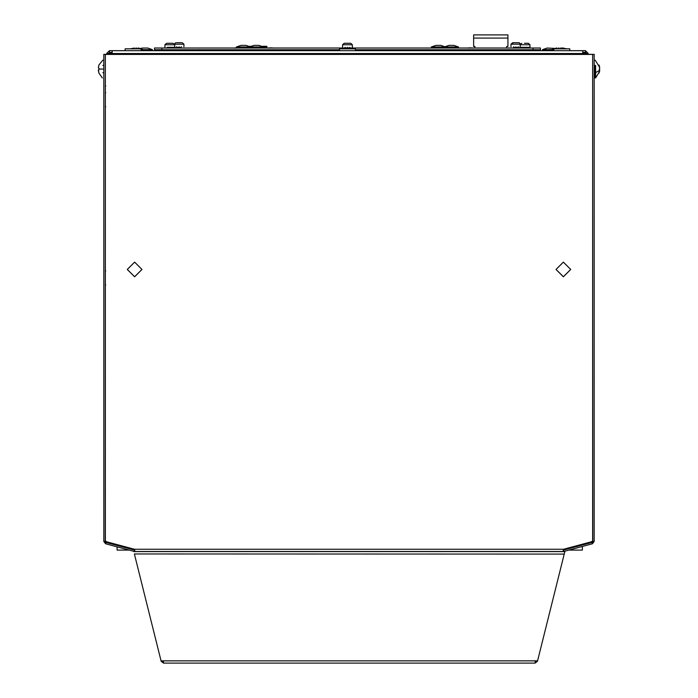 <?xml version="1.0" encoding="UTF-8"?>
<svg xmlns="http://www.w3.org/2000/svg" width="698" height="698" viewBox="0 0 698 698"><rect width="100%" height="100%" fill="white"/><g stroke="black" fill="none" stroke-linecap="round" stroke-linejoin="round"><path stroke-width="1.05" d="M136.154 551.603L136.834 551.499M561.794 551.499L562.475 551.603M161.177 661.311L161.072 660.858L163.472 660.858L163.472 663.1L161.177 661.311L162.512 660.858M535.157 661.704L536.116 660.858M536.09 660.971L537.451 661.311L537.556 660.858M162.538 660.971L163.472 661.704M537.451 661.311L535.157 663.1L535.157 660.858L537.573 660.858L564.254 553.968M163.472 663.1L535.157 663.1M134.391 554.02L161.055 660.858M134.374 553.968L564.237 554.09L564.839 551.603L564.237 554.02M133.789 551.603L564.839 551.603M592.646 54.427L592.777 541.482L592.061 542.416L563.242 550.103A0.968 0.968 0 0 0 563.495 550.068L563.862 551.42L563.242 551.499L563.522 549.265L591.189 541.849L592.646 540.915L592.646 54.427L105.354 54.427L105.354 540.915L106.811 541.849L134.478 549.265L134.758 551.499L563.242 551.499L563.216 550.879M112.169 52.42L109.455 52.42L108.495 54.348M585.465 52.42L585.465 50.675L588.17 53.38L586.425 53.38L585.465 52.42L582.76 52.42M176.577 42.726L181.471 42.726M174.125 44.201L175.756 42.726L174.125 44.201L183.923 44.201L183.923 46.766M117.107 544.606L117.107 545.408M134.749 550.103A0.968 0.968 0 0 1 134.505 550.068L134.758 551.499L134.138 551.42L134.505 550.068L105.939 542.416L105.224 541.482L105.354 54.427M582.359 545.016L582.359 544.213M108.495 53.38L106.75 53.38L106.75 54.348M106.75 53.38L109.455 50.675L109.455 52.42M585.465 50.675L109.455 50.675M112.169 50.675L112.169 53.528L109.455 53.38L109.455 54.348M585.465 54.348L585.465 53.38L582.76 53.528L582.76 50.675M586.425 53.38L586.425 54.348M588.17 53.38L588.17 54.348M585.465 53.38L585.465 52.559L583.72 52.559L583.72 53.38L582.76 53.432M109.455 53.38L109.455 52.559L111.2 52.559L111.2 53.38L112.169 53.432M137.968 48.04L143.256 49.645L141.048 49.645M136.485 48.04L135.822 48.04L136.485 48.04M130.343 48.834L134.33 48.04M599.408 66.738L599.678 70.725L599.076 73.054M599.591 71.336L595.621 77.958L595.621 72.636L599.076 70.69L599.076 71.44L599.678 70.707L599.582 71.371L599.678 70.707L599.076 70.664L599.582 70.734L599.582 69.015M599.678 67.374L599.076 65.045L599.678 68.395L599.076 70.69L599.582 70.646M599.224 69.687L599.678 69.704M595.621 72.636L595.621 65.464M595.15 65.464L595.15 77.958L595.621 77.958M355.422 50.675L355.422 48.834L339.498 48.834L339.498 50.675M141.048 50.675L141.048 48.834L125.125 48.834L125.125 50.675L125.125 48.834M563.085 48.04L560.59 48.04M559.098 48.04L558.435 48.04L559.098 48.04M553.872 49.645L551.664 49.645L556.952 48.04M547.171 48.04L554.177 48.363M551.664 50.675L551.664 49.645L556.323 48.04L551.664 49.645L551.664 50.675L551.664 49.645L542.599 49.645M599.678 67.392L595.15 60.141M599.573 70.699L599.076 71.362M179.028 50.431C175.879 50.431 175.879 50.431 179.028 50.431C182.169 50.431 182.169 50.431 179.028 50.431M179.028 50.317C175.879 50.317 175.879 50.317 179.028 50.317C182.169 50.317 182.169 50.317 179.028 50.317M180.922 50.003L177.135 50.003L180.922 50.003L181.463 50.317L181.052 50.675M179.028 47.865C175.879 47.865 175.879 47.865 179.028 47.865C182.169 47.865 182.169 47.865 179.028 47.865M179.028 47.743C175.879 47.743 175.879 47.743 179.028 47.743C182.169 47.743 182.169 47.743 179.028 47.743M180.922 47.429L177.135 47.429L180.922 47.429L181.201 48.014M179.028 47.002C175.879 47.002 175.879 47.002 179.028 47.002C182.169 47.002 182.169 47.002 179.028 47.002M182.291 42.726L183.923 44.201M179.028 46.766C172.703 46.766 172.703 46.766 179.028 46.766C185.345 46.766 185.345 46.766 179.028 46.766M515.892 50.431C512.751 50.431 512.751 50.431 515.892 50.431C519.042 50.431 519.042 50.431 515.892 50.431M515.892 50.317C512.751 50.317 512.751 50.317 515.892 50.317C519.042 50.317 519.042 50.317 515.892 50.317M517.785 50.003L514.007 50.003L517.785 50.003L518.335 50.317L517.916 50.675M515.892 47.865C512.751 47.865 512.751 47.865 515.892 47.865C519.042 47.865 519.042 47.865 515.892 47.865M515.892 47.743C512.751 47.743 512.751 47.743 515.892 47.743C519.042 47.743 519.042 47.743 515.892 47.743M517.785 47.429L514.007 47.429L517.785 47.429L518.073 48.014M515.892 47.002C512.751 47.002 512.751 47.002 515.892 47.002C519.042 47.002 519.042 47.002 515.892 47.002M510.997 46.766L510.997 44.201L520.795 44.201L519.164 42.726L512.629 42.726L510.997 44.201L513.449 42.726M515.892 46.766C509.575 46.766 509.575 46.766 515.892 46.766C522.217 46.766 522.217 46.766 515.892 46.766M142.924 48.04L147.784 48.04L152.443 49.645L143.256 49.645L143.256 50.675L143.256 49.645L138.597 48.04L143.256 49.645L143.256 50.675M152.33 49.645L152.443 50.675M553.872 48.834L553.872 50.675L553.872 48.834L569.795 48.834L569.795 50.675M108.495 53.816L109.455 53.816M134.784 550.879L134.758 551.499M563.242 551.499L563.242 550.103M134.627 262.125L141.973 269.463L134.627 276.801L127.28 269.463L134.627 262.125M563.373 262.125L570.72 269.463L563.373 276.801L556.027 269.463L563.373 262.125M563.862 551.42L592.419 543.768L594.173 541.482L594.173 54.348L592.777 54.348M592.646 54.348L105.354 54.348M570.72 269.428L563.373 276.731L556.027 269.428M141.973 269.428L134.627 276.731L127.28 269.428M105.224 54.348L103.828 54.348L103.828 541.482L105.581 543.768L134.138 551.42M103.828 364.626L103.828 359.487M103.828 74.869L103.828 63.23M592.777 541.482L594.173 541.482M103.828 541.482L105.224 541.482M568.783 550.103L582.359 550.103L582.359 546.464M103.828 72.723L102.85 72.723L103.828 72.723M98.418 69.948L98.924 73.133L98.322 70.315L98.924 69.905L98.924 68.195L98.322 67.785L98.924 65.054L98.322 67.785M102.379 69.05C102.379 80.549 102.379 80.549 102.379 69.05C102.379 57.55 102.379 57.55 102.379 69.05L98.924 69.05M102.85 69.05C102.85 80.549 102.85 80.549 102.85 69.05C102.85 57.55 102.85 57.55 102.85 69.05M102.85 65.376L103.828 65.376M117.107 546.857L117.107 550.103L129.217 550.103M519.164 42.726L518.344 42.726M263.512 46.906L266.837 46.906L266.837 46.295L262.544 46.295M266.837 46.906L266.837 48.014M250.477 46.295L249.544 46.295M234.336 48.075L235.907 47.796M236.194 48.075L234.432 48.075M506.704 48.014L506.704 46.417L507.935 46.417L507.935 34.9L473.637 34.9L473.637 46.417L474.858 46.417L474.858 48.014M507.935 38.085L473.637 38.085M472.232 48.075L470.635 48.014M472.136 48.075L470.661 47.796M467.93 48.075L469.501 47.796M469.798 48.075L468.035 48.075M507.935 50.675L507.935 49.602M518.256 50.483L519.574 50.483M522.828 47.673L518.213 47.673M518.213 50.247L519.574 50.247M175.346 50.483L176.664 50.483M176.707 47.673L172.092 47.673M175.346 50.247L176.707 50.247M273.014 48.075L271.539 47.796M273.11 48.075L271.513 48.014M270.676 48.075L268.913 48.075M268.817 48.075L270.388 47.796M533.045 49.759L533.045 48.014L540.392 48.014L540.392 49.759L355.422 49.759M339.498 49.759L154.528 49.759L154.528 48.014L533.045 48.014M484.63 50.675L484.63 49.759M478.505 50.675L478.505 49.759M474.221 49.759L474.221 50.675M469.318 50.675L469.318 49.759M459.52 49.759L459.52 50.675M450.943 50.675L450.943 49.759M441.145 49.759L441.145 50.675M436.241 50.675L436.241 49.759M431.957 49.759L431.957 50.675M425.832 50.675L425.832 49.759M267.805 50.675L267.805 49.759M261.68 50.675L261.68 49.759M257.396 49.759L257.396 50.675M252.493 50.675L252.493 49.759M242.695 49.759L242.695 50.675M234.118 50.675L234.118 49.759M224.32 49.759L224.32 50.675M219.425 50.675L219.425 49.759M215.132 49.759L215.132 50.675M209.007 50.675L209.007 49.759M440.857 45.379L445.516 46.984L440.857 45.379L435.962 45.379L431.303 46.984L431.303 48.014L431.303 46.984L435.962 45.379M458.507 48.014L458.507 46.984L453.857 45.379L458.507 46.984L431.303 46.984M453.857 45.379L448.954 45.379L444.294 46.984L448.954 45.379L444.294 46.984L444.294 48.014M245.966 45.379L241.063 45.379L236.413 46.984L241.063 45.379L236.413 46.984L236.413 48.014L236.413 46.984L250.626 46.984L245.966 45.379L250.626 46.984L250.626 48.014M250.626 46.984L263.617 46.984L258.958 45.379L254.063 45.379L249.404 46.984L254.063 45.379M167.084 43.285L173.104 43.285L174.736 44.759L174.736 47.333L167.206 47.333M173.968 44.759L164.937 44.759L166.569 43.285M167.398 47.333L172.275 47.333M168.82 47.883L170.853 47.883M168.82 47.988L170.853 47.988M342.561 47.333L342.561 44.759L344.193 43.285L350.728 43.285L352.359 44.759L342.561 44.759L344.193 43.285M523.142 48.014L522.645 47.333M521.816 43.285L520.185 44.759L529.983 44.759L528.351 43.285L524.434 43.285M520.28 47.333L529.983 47.333L529.983 44.759M522.689 47.56L527.522 47.333M523.23 47.883L527.522 47.56M523.23 47.988L527.025 48.014M347.464 47.333C353.781 47.333 353.781 47.333 347.464 47.333C341.139 47.333 341.139 47.333 347.464 47.333M347.464 47.56C350.605 47.56 350.605 47.56 347.464 47.56C344.315 47.56 344.315 47.56 347.464 47.56M345.021 47.333L345.571 47.883L349.349 47.883L349.899 47.333M345.571 47.883L349.401 48.014M163.472 660.858L535.157 660.858M112.169 54.348L112.169 53.528L582.76 53.528L582.76 54.348M563.522 549.265L134.478 549.265M592.061 542.416L592.419 543.768M105.581 543.768L105.939 542.416M484.63 50.212L507.935 50.212M161.875 49.759L161.875 48.014M105.224 86.543L105.721 85.819M105.224 284.295L105.721 285.02L105.224 284.295M105.224 271.531L105.721 270.807L105.224 271.531M594.173 65.376L595.15 65.376M594.173 72.723L595.15 72.723M530.593 49.759L530.593 50.675M519.574 49.759L519.574 50.675M159.668 49.645L159.668 50.675M564.577 48.834L561.218 48.04M566.549 48.834L563.199 48.04M105.224 106.052L105.721 106.785M105.224 93.296L105.721 92.564M535.253 49.645L535.253 50.675M510.107 49.645L510.107 50.675M542.477 50.675L542.477 49.645L547.136 48.04M177.004 50.675L176.585 50.317L177.135 50.003M176.847 48.014L177.135 47.429M177.135 47.324L176.585 46.766M180.922 47.324L181.463 46.766M513.876 50.675L513.458 50.317L514.007 50.003M513.719 48.014L514.007 47.429M514.007 47.324L513.458 46.766M517.785 47.324L518.335 46.766M140.743 48.363L142.889 48.04M164.327 49.759L164.327 50.675M175.346 49.759L175.346 50.675M184.778 49.645L184.778 50.675M198.991 49.645L198.991 50.675M102.379 77.958L98.924 73.133M102.85 60.141L98.924 64.966M263.617 46.984L263.617 48.014L263.617 46.984L263.617 48.014L263.617 46.984L263.617 48.014L263.617 46.984L263.617 48.014L263.617 46.984L263.617 48.014L263.617 46.984L263.617 48.014L263.617 46.984L263.617 48.014L263.617 46.984L263.617 48.014L263.617 46.984L263.617 48.014L263.617 46.984L263.617 48.014L263.617 46.984L258.958 45.379M164.937 44.759L164.937 47.333M167.895 48.014L167.398 47.56M171.778 48.014L172.275 47.56M520.185 44.759L520.185 47.333M352.359 44.759L352.359 47.333"/></g></svg>
